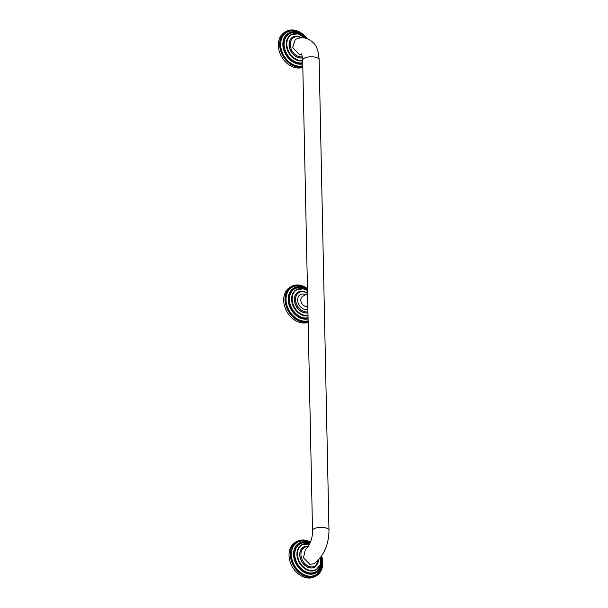<?xml version="1.0" encoding="UTF-8"?>
<svg xmlns="http://www.w3.org/2000/svg" width="608" height="608" viewBox="0 0 608 608"><rect width="100%" height="100%" fill="white"/><g stroke="black" fill="none" stroke-linecap="round" stroke-linejoin="round"><path stroke-width="0.91" d="M314.997 567.074A11.522 8.694 -119.9 0 1 314.944 567.104A11.522 8.694 -119.9 0 1 309.419 567.75A11.522 8.694 -119.9 0 1 300.253 558.167A11.522 8.694 -119.9 0 1 303.445 547.139A11.522 8.694 -119.9 0 1 303.506 547.109M306.196 540.413A19.745 14.904 60.1 0 0 296.719 541.523L295.412 542.275A19.745 14.904 60.1 0 0 289.94 561.169A19.745 14.904 60.1 0 0 305.649 577.6A19.745 14.904 -119.9 0 0 315.119 576.498L316.426 575.746A19.745 14.904 60.1 0 0 321.64 556.008M309.913 564.361L314.085 563.76C323.813 556.024 328.784 544.874 328.981 530.32A8.231 3.169 178.8 0 0 325.432 527.805A8.231 3.169 178.8 0 0 313.986 528.808A8.231 3.169 178.8 0 0 312.527 530.67C312.656 538.194 310.232 544.593 305.262 549.868L303.46 557.802L309.913 564.361M307.564 293.527L302.602 296.385A5.594 4.226 -119.9 0 0 300.793 300.086A5.594 4.226 60.1 0 0 303.21 305.148A5.594 4.226 60.1 0 0 307.83 306.257M328.981 530.32L319.124 59.782C318.394 50.798 317.201 42.431 305.892 38.22C302.168 37.384 298.612 37.833 295.214 39.558L292.638 47.409L299.235 54.446L301.629 54.545M302.495 57.798A11.522 8.694 -119.9 0 1 298.733 57.745A11.522 8.694 -119.9 0 1 289.568 48.161A11.522 8.694 -119.9 0 1 292.76 37.134A11.522 8.694 -119.9 0 1 292.82 37.103M295.511 30.415A19.745 14.904 60.1 0 0 286.041 31.517L284.726 32.27A19.745 14.904 60.1 0 0 279.254 51.163A19.745 14.904 60.1 0 0 294.964 67.594A19.745 14.904 -119.9 0 0 302.822 67.26M305.566 294.682A8.223 6.202 60.1 0 0 297.654 300.116A8.223 6.202 60.1 0 0 307.891 309.221M307.967 312.77A11.522 8.694 -119.9 0 1 304.076 312.748A11.522 8.694 -119.9 0 1 294.91 303.164A11.522 8.694 -119.9 0 1 298.102 292.136A11.522 8.694 -119.9 0 1 298.163 292.106M300.854 285.418A19.745 14.904 60.1 0 0 291.376 286.52L290.069 287.272A19.745 14.904 60.1 0 0 284.597 306.166A19.745 14.904 60.1 0 0 300.306 322.597A19.745 14.904 -119.9 0 0 308.165 322.263M308.34 546.28A11.522 8.694 60.1 0 0 303.559 547.078A11.522 8.694 60.1 0 0 300.367 558.098A11.522 8.694 60.1 0 0 309.533 567.682A11.522 8.694 60.1 0 0 315.058 567.036L314.944 567.104M309.502 544.168A14.22 10.731 60.1 0 0 308.917 544.008A14.22 10.731 60.1 0 0 297.502 554.215A14.22 10.731 60.1 0 0 309.472 570.236A14.22 10.731 60.1 0 0 320.614 557.46M308.765 543.848A14.478 10.929 60.1 0 0 301.819 544.662A14.478 10.929 60.1 0 0 297.806 558.516A14.478 10.929 60.1 0 0 309.328 570.57A14.478 10.929 60.1 0 0 316.274 569.757A14.478 10.929 60.1 0 0 320.652 557.414M309.548 544.076A14.478 10.929 60.1 0 0 308.887 543.886M316.168 569.818A14.478 10.929 -119.9 0 1 316.069 569.871A14.478 10.929 -119.9 0 1 309.122 570.684A14.478 10.929 -119.9 0 1 297.601 558.638A14.478 10.929 -119.9 0 1 301.614 544.776A14.478 10.929 -119.9 0 1 301.72 544.722M320.849 558.273A16.036 12.099 -119.9 0 1 308.271 572.622A16.036 12.099 -119.9 0 1 294.774 554.549A16.036 12.099 -119.9 0 1 307.648 543.043A16.036 12.099 -119.9 0 1 309.708 543.734M309.989 543.104A16.849 12.715 60.1 0 0 307.633 542.29A16.849 12.715 60.1 0 0 294.105 554.382A16.849 12.715 60.1 0 0 308.286 573.374A16.849 12.715 60.1 0 0 321.153 556.723M307.481 542.131A17.115 12.912 60.1 0 0 299.273 543.088A17.115 12.912 60.1 0 0 294.523 559.466A17.115 12.912 60.1 0 0 308.142 573.709A17.115 12.912 60.1 0 0 316.35 572.751A17.115 12.912 60.1 0 0 321.176 556.677M310.027 543.028A17.115 12.912 60.1 0 0 307.602 542.169M316.251 572.804A17.115 12.912 -119.9 0 1 316.145 572.865A17.115 12.912 -119.9 0 1 307.937 573.823A17.115 12.912 -119.9 0 1 294.325 559.58A17.115 12.912 -119.9 0 1 299.068 543.21A17.115 12.912 -119.9 0 1 299.166 543.149M321.746 559.124A18.666 14.09 -119.9 0 1 307.086 575.761A18.666 14.09 -119.9 0 1 291.376 554.724A18.666 14.09 -119.9 0 1 306.364 541.325A18.666 14.09 -119.9 0 1 310.126 542.784M310.384 542.154A19.479 14.706 60.1 0 0 306.348 540.573A19.479 14.706 60.1 0 0 290.7 554.557A19.479 14.706 60.1 0 0 307.101 576.513A19.479 14.706 60.1 0 0 321.617 556.039M310.43 542.04L306.265 540.406C302.738 539.554 299.554 539.927 296.719 541.523A19.745 14.904 60.1 0 0 291.247 560.416A19.745 14.904 60.1 0 0 306.956 576.848A19.745 14.904 60.1 0 0 316.426 575.746L322.286 567.682L321.685 555.94M310.414 542.085A19.745 14.904 60.1 0 0 306.318 540.451M308.089 546.676A10.731 8.094 60.1 0 0 300.983 555.438A10.731 8.094 60.1 0 0 309.966 566.694A10.731 8.094 60.1 0 0 318.562 559.938M319.124 59.782A8.231 3.169 178.8 0 0 315.575 57.258A8.231 3.169 178.8 0 0 304.129 58.269A8.231 3.169 178.8 0 0 302.67 60.124L312.527 530.67M301.226 37.84A10.731 8.094 60.1 0 0 298.862 36.898A10.731 8.094 60.1 0 0 290.252 44.597A10.731 8.094 60.1 0 0 299.28 56.688A10.731 8.094 60.1 0 0 302.336 56.84M298.399 36.427A11.522 8.694 60.1 0 0 292.874 37.073A11.522 8.694 60.1 0 0 289.682 48.093A11.522 8.694 60.1 0 0 298.847 57.676A11.522 8.694 60.1 0 0 302.495 57.768M304.965 38.023A14.22 10.731 60.1 0 0 298.239 34.002A14.22 10.731 60.1 0 0 286.816 44.209A14.22 10.731 60.1 0 0 298.786 60.23A14.22 10.731 60.1 0 0 302.678 60.45M298.08 33.85A14.478 10.929 60.1 0 0 291.133 34.656A14.478 10.929 60.1 0 0 287.12 48.511A14.478 10.929 60.1 0 0 298.642 60.564A14.478 10.929 60.1 0 0 302.685 60.77M305.026 38.03A14.478 10.929 60.1 0 0 298.209 33.881M302.685 60.853A14.478 10.929 -119.9 0 1 298.437 60.678A14.478 10.929 -119.9 0 1 286.923 48.632A14.478 10.929 -119.9 0 1 290.936 34.77A14.478 10.929 -119.9 0 1 291.034 34.717M302.731 62.723A16.036 12.099 -119.9 0 1 297.586 62.616A16.036 12.099 -119.9 0 1 284.088 44.551A16.036 12.099 -119.9 0 1 296.97 33.037A16.036 12.099 -119.9 0 1 303.369 36.457M306.029 38.251A16.849 12.715 60.1 0 0 296.947 32.285A16.849 12.715 60.1 0 0 283.419 44.384A16.849 12.715 60.1 0 0 297.601 63.376A16.849 12.715 60.1 0 0 302.746 63.536M296.795 32.133A17.115 12.912 60.1 0 0 288.587 33.083A17.115 12.912 60.1 0 0 283.845 49.461A17.115 12.912 60.1 0 0 297.456 63.703A17.115 12.912 60.1 0 0 302.754 63.855M306.082 38.266A17.115 12.912 60.1 0 0 296.917 32.163M302.754 63.924A17.115 12.912 -119.9 0 1 297.259 63.817A17.115 12.912 -119.9 0 1 283.64 49.582A17.115 12.912 -119.9 0 1 288.382 33.204A17.115 12.912 -119.9 0 1 288.488 33.144M302.792 65.778A18.666 14.09 -119.9 0 1 296.4 65.763A18.666 14.09 -119.9 0 1 280.691 44.718A18.666 14.09 -119.9 0 1 295.678 31.32A18.666 14.09 -119.9 0 1 303.08 35.256M307.032 38.555A19.479 14.706 60.1 0 0 295.663 30.567A19.479 14.706 60.1 0 0 280.022 44.551A19.479 14.706 60.1 0 0 296.415 66.515A19.479 14.706 60.1 0 0 302.807 66.606M307.184 38.608L295.579 30.4C292.053 29.549 288.876 29.921 286.041 31.517A19.745 14.904 60.1 0 0 280.562 50.411A19.745 14.904 60.1 0 0 296.271 66.842A19.745 14.904 60.1 0 0 302.814 66.918M307.078 38.57A19.745 14.904 60.1 0 0 295.632 30.446M307.564 293.466A10.731 8.094 60.1 0 0 304.205 291.901A10.731 8.094 60.1 0 0 295.587 299.6A10.731 8.094 60.1 0 0 304.623 311.691A10.731 8.094 60.1 0 0 307.944 311.79M303.742 291.43A11.522 8.694 60.1 0 0 298.216 292.076A11.522 8.694 60.1 0 0 295.024 303.096A11.522 8.694 60.1 0 0 304.19 312.679A11.522 8.694 60.1 0 0 307.967 312.732M307.504 290.738A14.22 10.731 60.1 0 0 303.574 289.005A14.22 10.731 60.1 0 0 292.159 299.212A14.22 10.731 60.1 0 0 304.129 315.233A14.22 10.731 60.1 0 0 308.02 315.453M303.422 288.853A14.478 10.929 60.1 0 0 296.476 289.659A14.478 10.929 60.1 0 0 292.463 303.514A14.478 10.929 60.1 0 0 303.985 315.567A14.478 10.929 60.1 0 0 308.028 315.772M307.504 290.662A14.478 10.929 60.1 0 0 303.544 288.884M308.028 315.856A14.478 10.929 -119.9 0 1 303.78 315.681A14.478 10.929 -119.9 0 1 292.258 303.635A14.478 10.929 -119.9 0 1 296.271 289.773A14.478 10.929 -119.9 0 1 296.377 289.72M308.066 317.726A16.036 12.099 -119.9 0 1 302.928 317.619A16.036 12.099 -119.9 0 1 289.431 299.554A16.036 12.099 -119.9 0 1 302.305 288.04A16.036 12.099 -119.9 0 1 307.496 290.51M307.481 289.697A16.849 12.715 60.1 0 0 302.29 287.288A16.849 12.715 60.1 0 0 288.762 299.387A16.849 12.715 60.1 0 0 302.944 318.372A16.849 12.715 60.1 0 0 308.089 318.539M302.138 287.136A17.115 12.912 60.1 0 0 293.93 288.086A17.115 12.912 60.1 0 0 289.188 304.464A17.115 12.912 60.1 0 0 302.799 318.706A17.115 12.912 60.1 0 0 308.096 318.858M307.481 289.628A17.115 12.912 60.1 0 0 302.26 287.166M308.096 318.926A17.115 12.912 -119.9 0 1 302.594 318.82A17.115 12.912 -119.9 0 1 288.982 304.585A17.115 12.912 -119.9 0 1 293.725 288.207A17.115 12.912 -119.9 0 1 293.824 288.146M308.134 320.781A18.666 14.09 -119.9 0 1 301.743 320.758A18.666 14.09 -119.9 0 1 286.034 299.721A18.666 14.09 -119.9 0 1 301.021 286.322A18.666 14.09 -119.9 0 1 307.481 289.499M307.458 288.678A19.479 14.706 60.1 0 0 301.006 285.57A19.479 14.706 60.1 0 0 285.357 299.554A19.479 14.706 60.1 0 0 301.758 321.518A19.479 14.706 60.1 0 0 308.15 321.609M307.458 288.542L300.922 285.403C297.396 284.552 294.219 284.924 291.376 286.52A19.745 14.904 60.1 0 0 285.904 305.414A19.745 14.904 60.1 0 0 301.614 321.845A19.745 14.904 60.1 0 0 308.157 321.921M307.458 288.61A19.745 14.904 60.1 0 0 300.975 285.448M303.445 547.139L308.378 546.22M301.614 544.776L309.563 544.046M320.697 557.346L320.294 564.748L316.069 569.871M299.068 543.21L299.273 543.088C301.728 541.705 304.494 541.386 307.549 542.123L310.042 542.99M321.222 556.616L321.305 566.215L316.145 572.865M318.919 559.535L315.058 567.036M292.76 37.134L298.604 36.389L301.819 37.802M290.936 34.77L298.148 33.835L305.132 38.053M288.382 33.204L288.587 33.083C291.05 31.707 293.808 31.38 296.864 32.118L306.189 38.296M302.67 60.124C302.184 55.898 301.69 53.8 301.188 53.838M298.102 292.136L303.947 291.392L307.549 293.071M296.271 289.773L303.491 288.838L307.504 290.601M293.725 288.207L293.93 288.086C296.392 286.71 299.151 286.383 302.206 287.12L307.481 289.56"/></g></svg>

